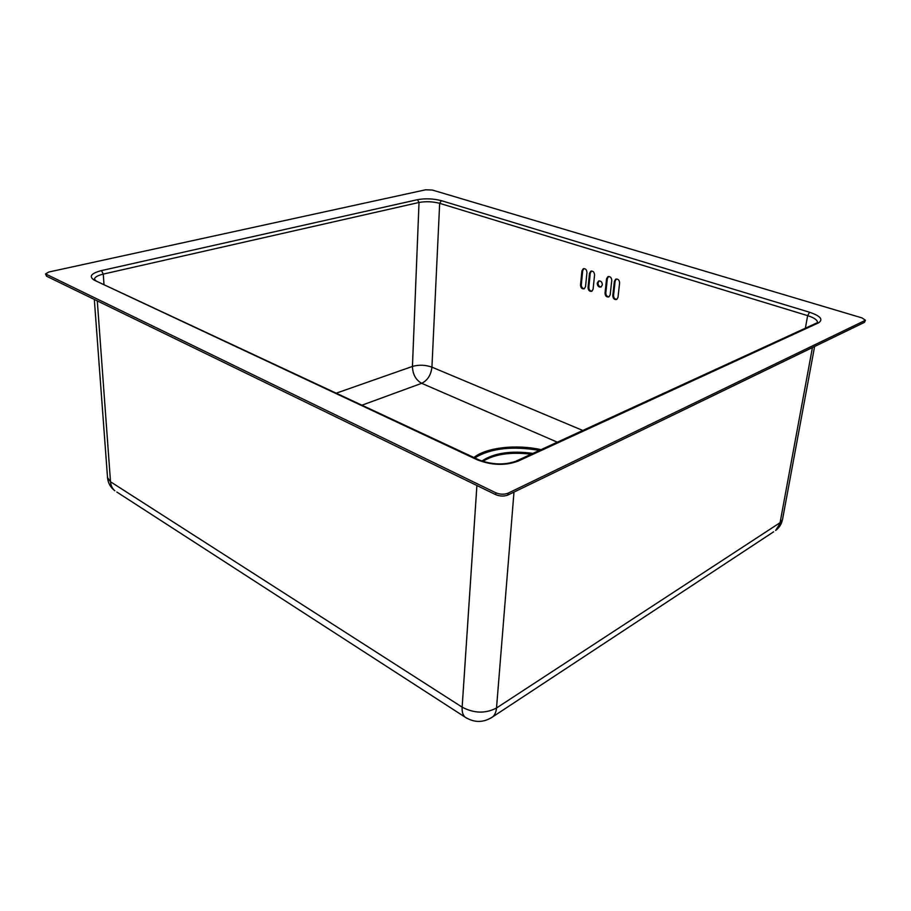 <?xml version="1.0" encoding="UTF-8"?>
<svg xmlns="http://www.w3.org/2000/svg" width="911" height="911" viewBox="0 0 911 911"><rect width="100%" height="100%" fill="white"/><g stroke="black" fill="none" stroke-linecap="round" stroke-linejoin="round"><path stroke-width="1.37" d="M597.229 283.196C597.468 286.134 598.743 287.398 601.055 286.976L602.353 284.858C602.125 281.92 600.85 280.656 598.55 281.066L597.229 283.196M599.199 280.873L598.015 282.934C598.094 285.405 599.142 286.737 601.18 286.908M532.924 453.382C510.82 450.444 493.796 452.995 481.862 461.046M531.09 454.225C510.57 451.765 494.479 454.145 482.83 461.387M473.891 457.504C486.576 447.426 516.047 444.147 541.054 449.647M474.768 457.914C490.71 448.28 512.244 445.775 539.38 450.421M45.55 273.915L46.541 276.204L495.652 494.627C499.968 496.381 504.068 496.506 507.962 495.015L864.493 322.335L865.439 320.273L861.931 317.882L432.395 190.057L425.71 189.773L48.75 272.036L45.55 273.915L495.789 492.783C500.105 494.536 504.216 494.662 508.11 493.17L865.439 320.273M583.894 268.586L582.698 270.669L581.309 284.767C581.389 287.193 582.414 288.502 584.384 288.696M591.467 271.011L590.26 273.095L588.825 287.238C588.916 289.687 589.952 291.008 591.956 291.19M608.559 276.477L607.341 278.561L605.804 292.83C605.883 295.323 606.965 296.656 609.026 296.815M616.371 278.971L615.141 281.055L613.558 295.38C613.638 297.908 614.731 299.241 616.827 299.389M580.523 285.029C580.762 287.91 582.004 289.163 584.247 288.776L585.534 286.68L586.946 272.537C586.718 269.645 585.488 268.392 583.245 268.768L581.913 270.92L580.523 285.029L581.309 284.767M588.05 287.5C588.29 290.415 589.542 291.668 591.82 291.269L593.107 289.174L594.564 274.974C594.336 272.07 593.084 270.806 590.818 271.193L589.485 273.346L588.05 287.5L588.825 287.238M605.029 293.103C605.268 296.064 606.555 297.328 608.901 296.884L610.188 294.8L611.759 280.486C611.52 277.513 610.233 276.249 607.899 276.671L606.555 278.823L605.029 293.103L605.804 292.83M612.784 295.654C613.023 298.637 614.333 299.913 616.701 299.457L618 297.373L619.605 283.002C619.378 280.007 618.079 278.732 615.711 279.165L614.367 281.317L612.784 295.654L613.558 295.38M46.415 274.803L46.541 276.204M495.789 492.783L495.652 494.627M508.11 493.17L507.962 495.015M864.778 320.957L864.493 322.335M417.466 199.68L101.463 270.59C90.872 273.425 88.549 276.637 94.459 280.258L477.307 459.816C491.576 465.384 505.161 465.828 518.052 461.16L818.408 322.915C823.567 319.59 820.617 316.037 809.583 312.245L441.391 200.671C433.363 198.609 425.38 198.279 417.466 199.68L419.026 202.47L412.444 366.438L336.444 393.108M513.986 492.099L496.518 707.995L780.067 522.686L812.43 347.558M97.295 300.892L110.516 481.782L462.15 707.152L476.897 485.506M782.538 519.407L775.637 530.487C779.338 527.628 781.638 523.927 782.538 519.407L814.605 346.499M773.598 531.83L492.612 716.911C494.867 714.907 496.165 711.924 496.518 707.995C485.517 713.734 474.062 713.45 462.15 707.152C461.888 711.73 462.834 715.033 464.974 717.071C474.255 722.913 483.468 722.856 492.612 716.911L490.505 718.289M107.532 477.649C108.033 483.035 110.47 487.396 114.82 490.744C112.281 488.603 110.846 485.609 110.516 481.782L107.532 477.649L94.323 299.446M466.785 718.232L116.847 492.054M103.968 284.175L103.262 274.097L419.026 202.47C425.858 201.251 432.736 201.536 439.671 203.335L807.647 315.639L805.37 328.199M582.789 430.47L431.928 367.144L439.671 203.335L441.391 200.671M362.123 405.133L421.679 383.315L557.304 442.177M809.583 312.245L807.647 315.639C814.297 317.78 817.566 320.103 817.474 322.608L816.951 322.881M431.928 367.144C430.994 375.025 427.578 380.411 421.679 383.315C415.792 379.989 412.706 374.364 412.444 366.438C418.912 364.616 425.414 364.844 431.928 367.144M95.644 280.281L94.38 279.529C94.482 277.308 97.431 275.498 103.262 274.097L101.463 270.59M94.459 280.258L478.491 459.656M516.423 460.966L816.29 323.177L818.408 322.915M477.307 459.816L479.004 459.907C492.042 464.769 504.307 465.225 515.785 461.262L518.052 461.16M615.141 281.055L614.367 281.317M607.341 278.561L606.555 278.823M590.26 273.095L589.485 273.346M582.698 270.669L581.913 270.92"/></g></svg>
